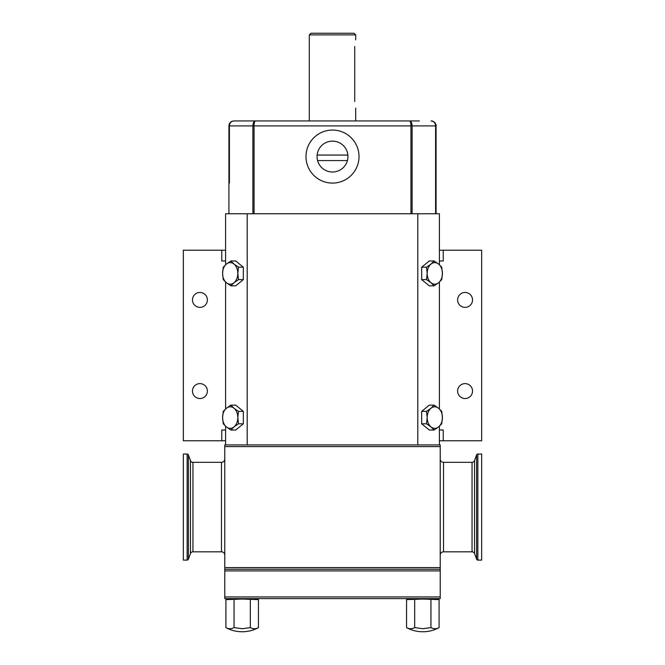 <?xml version="1.0" encoding="UTF-8"?>
<svg xmlns="http://www.w3.org/2000/svg" width="665" height="665" viewBox="0 0 665 665"><rect width="100%" height="100%" fill="white"/><g stroke="black" fill="none" stroke-linecap="round" stroke-linejoin="round"><path stroke-width="1" d="M234.005 426.905L238.494 423.796L237.821 417.578A10.773 7.614 -90 0 0 234.005 408.252A10.773 7.614 -90 0 0 226.391 408.252A10.773 7.614 -90 0 0 222.584 417.578A10.773 7.614 -90 0 0 226.391 426.905A10.773 7.614 -90 0 0 234.005 426.905A10.773 7.614 -90 0 0 237.821 417.578L238.494 411.361L234.005 408.252L230.88 405.143L226.391 408.252L223.265 411.361L222.584 417.578L223.265 423.796L226.391 426.905L230.88 430.022L234.005 426.905M230.88 430.022L235.709 430.022L243.324 423.796L243.324 411.361L235.709 405.143L230.88 405.143M243.324 423.796L238.494 423.796M243.324 411.361L238.494 411.361M439.39 264.737L439.39 213.748L417.786 213.748L417.786 444.927L247.214 444.927L247.214 213.748L225.61 213.748L225.61 264.737M247.214 444.927L224.778 444.927L224.778 567.619L440.222 567.619L440.222 598.608L224.778 598.608L224.778 567.619M225.61 282.068L225.61 408.917M225.61 426.24L225.61 444.927M417.786 213.748L247.214 213.748M439.39 282.068L439.39 408.917M439.39 426.24L439.39 444.927L417.786 444.927M224.778 446.581L440.222 446.581L440.222 444.927L439.39 444.927M440.222 446.581L440.222 567.619M440.222 569.273L224.778 569.273M224.778 570.927L440.222 570.927M440.222 596.946L224.778 596.946M229.749 598.608L225.917 599.631L242.185 599.049L258.444 599.631L258.444 627.61C255.734 629.082 253.024 629.082 250.314 627.61L242.185 628.708L234.047 627.61L242.185 628.708L250.314 627.61L242.185 628.708L250.314 627.61L250.314 599.631M251.694 599.315L252.126 599.24L251.694 599.315M256.798 599.265L254.612 598.608M245.601 599.157L243.432 599.065L245.601 599.157M236.2 599.373L236.823 599.315L236.2 599.373M234.047 599.631L234.047 627.61C231.345 629.082 228.627 629.082 225.917 627.61L225.917 599.631L227.696 599.24L226.366 599.514M252.326 628.433L253.215 628.625L252.326 628.433M231.553 628.55L232.043 628.433L231.553 628.55M234.047 627.61L242.185 628.708M410.388 598.608L406.556 599.631L422.815 599.049L439.083 599.631L439.083 627.61C436.373 629.082 433.655 629.082 430.953 627.61L422.815 628.708L414.686 627.61L422.815 628.708L430.953 627.61L422.815 628.708L430.953 627.61L430.953 599.631M432.333 599.315L432.765 599.24L432.333 599.315M437.437 599.265L435.251 598.608M426.232 599.157L424.071 599.065L426.232 599.157M416.839 599.373L417.462 599.315L416.839 599.373M414.686 599.631L414.686 627.61C411.976 629.082 409.266 629.082 406.556 627.61L406.556 599.631L408.335 599.24L407.005 599.514M432.957 628.433L433.854 628.625L432.957 628.433M412.184 628.55L412.674 628.433L412.184 628.55M414.686 627.61L422.815 628.708M224.778 459.008A3.317 3.317 0 0 1 221.47 462.325L192.95 462.325A2.652 2.652 0 0 1 190.456 460.579L188.394 454.91A1.322 1.322 0 0 0 187.148 454.037L183.349 454.037L183.349 560.096L187.148 560.096A1.322 1.322 0 0 0 188.394 559.232L190.456 553.563A2.652 2.652 0 0 1 192.95 551.817L221.47 551.817A3.317 3.317 0 0 1 224.778 555.125M440.222 459.008A3.317 3.317 0 0 0 443.53 462.325L472.05 462.325A2.652 2.652 0 0 0 474.544 460.579L476.606 454.91A1.322 1.322 0 0 1 477.852 454.037L481.651 454.037L481.651 560.096L477.852 560.096A1.322 1.322 0 0 1 476.606 559.232L474.544 553.563A2.652 2.652 0 0 0 472.05 551.817L443.53 551.817A3.317 3.317 0 0 0 440.222 555.125M436.074 213.748L436.074 125.909L435.558 123.707M359.017 156.574A26.517 26.517 0 0 1 332.5 183.083A26.517 26.517 0 0 1 305.983 156.574A26.517 26.517 0 0 1 332.5 130.057A26.517 26.517 0 0 1 359.017 156.574M228.926 213.748L228.926 125.909C229.167 122.942 230.83 121.288 233.897 120.939L419.366 120.939M228.926 183.083L228.926 130.057M229.159 124.397L230.73 122.077M232.193 121.246L233.897 120.939C231.129 121.288 229.633 122.942 229.408 125.909L252.883 125.909C253.008 122.942 253.855 121.288 255.427 120.939C254.579 121.288 254.121 122.942 254.055 125.909L410.945 125.909C410.879 122.942 410.421 121.288 409.574 120.939C411.145 121.288 411.992 122.942 412.117 125.909L435.592 125.909C435.367 122.942 433.871 121.288 431.103 120.939L433.015 121.321M435.425 123.457L435.018 122.842M435.001 122.834L433.248 121.429M436.074 125.909C435.833 122.942 434.17 121.288 431.103 120.939C434.037 120.614 436.697 124.729 436.074 125.909L435.592 125.909L435.592 213.748M337.82 142.077L336.798 141.745M336.681 141.712L335.734 141.479M334.661 141.288L333.581 141.171M331.419 141.171L330.339 141.288M329.266 141.479L328.319 141.712M328.202 141.745L327.18 142.077M317.064 156.574A15.436 15.436 0 0 1 332.5 141.13A15.436 15.436 0 0 1 347.936 156.574A15.436 15.436 0 0 1 332.5 172.011A15.436 15.436 0 0 1 317.064 156.574M225.61 260.971L221.753 260.971L221.753 250.206L225.61 250.206M221.753 250.206L183.349 250.206L183.349 440.779L221.753 440.779L221.753 430.006L225.61 430.006M207.38 391.062A7.456 7.456 0 0 1 199.924 398.526A7.456 7.456 0 0 1 192.468 391.062A7.456 7.456 0 0 1 199.924 383.605A7.456 7.456 0 0 1 207.38 391.062M207.38 299.915A7.456 7.456 0 0 1 199.924 307.38A7.456 7.456 0 0 1 192.468 299.915A7.456 7.456 0 0 1 199.924 292.459A7.456 7.456 0 0 1 207.38 299.915M221.753 440.779L225.61 440.779M439.39 430.006L443.247 430.006L443.247 440.779L439.39 440.779M443.247 440.779L481.651 440.779L481.651 250.206L443.247 250.206L443.247 260.971L439.39 260.971M457.62 299.915A7.456 7.456 0 0 1 465.076 292.459A7.456 7.456 0 0 1 472.532 299.915A7.456 7.456 0 0 1 465.076 307.38A7.456 7.456 0 0 1 457.62 299.915M457.62 391.062A7.456 7.456 0 0 1 465.076 383.605A7.456 7.456 0 0 1 472.532 391.062A7.456 7.456 0 0 1 465.076 398.526A7.456 7.456 0 0 1 457.62 391.062M443.247 250.206L439.39 250.206M434.12 405.143L429.291 405.143L421.676 411.361L421.676 423.796L429.291 430.022L434.12 430.022L438.609 426.905L441.735 423.796L442.416 417.578L441.735 411.361L438.609 408.252L434.12 405.143L430.995 408.252L426.506 411.361L427.179 417.578L426.506 423.796L430.995 426.905L434.12 430.022M421.676 411.361L426.506 411.361M421.676 423.796L426.506 423.796M427.179 417.578A10.773 7.614 90 0 0 430.995 426.905A10.773 7.614 90 0 0 438.609 426.905A10.773 7.614 90 0 0 442.416 417.578A10.773 7.614 90 0 0 438.609 408.252A10.773 7.614 90 0 0 430.995 408.252A10.773 7.614 90 0 0 427.179 417.578M434.12 260.963L429.291 260.963L421.676 267.189L421.676 279.624L429.291 285.842L434.12 285.842L438.609 282.733L441.735 279.624L442.416 273.406L441.735 267.189L438.609 264.072L434.12 260.963L430.995 264.072L426.506 267.189L427.179 273.406L426.506 279.624L430.995 282.733L434.12 285.842M421.676 267.189L426.506 267.189M421.676 279.624L426.506 279.624M427.179 273.406A10.773 7.614 90 0 0 430.995 282.733A10.773 7.614 90 0 0 438.609 282.733A10.773 7.614 90 0 0 442.416 273.406A10.773 7.614 90 0 0 438.609 264.072A10.773 7.614 90 0 0 430.995 264.072A10.773 7.614 90 0 0 427.179 273.406M230.88 285.842L235.709 285.842L243.324 279.624L243.324 267.189L235.709 260.963L230.88 260.963L226.391 264.072L223.265 267.189L222.584 273.406L223.265 279.624L226.391 282.733L230.88 285.842L234.005 282.733L238.494 279.624L237.821 273.406L238.494 267.189L234.005 264.072L230.88 260.963M243.324 267.189L238.494 267.189M243.324 279.624L238.494 279.624M222.584 273.406A10.773 7.614 -90 0 0 226.391 282.733A10.773 7.614 -90 0 0 234.005 282.733A10.773 7.614 -90 0 0 237.821 273.406A10.773 7.614 -90 0 0 234.005 264.072A10.773 7.614 -90 0 0 226.391 264.072A10.773 7.614 -90 0 0 222.584 273.406M354.736 46.508C355.792 37.955 355.792 37.955 354.736 46.508L354.736 101.529C355.792 110.074 355.792 110.074 354.736 101.529C355.792 110.074 355.792 110.074 354.736 101.529M355.7 34.904L354.046 33.25L310.954 33.25L309.3 34.904L355.7 34.904L355.7 39.875M317.139 155.053L347.862 155.053M347.413 160.556L317.587 160.556M221.47 462.325L221.47 551.817M192.95 462.325L192.95 551.817M190.456 460.579L190.456 553.563M188.394 454.91L188.394 559.232M187.148 454.037L187.148 560.096M443.53 462.325L443.53 551.817M472.05 462.325L472.05 551.817M474.544 460.579L474.544 553.563M476.606 454.91L476.606 559.232M477.852 454.037L477.852 560.096M228.926 125.909L229.408 125.909L229.408 183.083M229.408 130.057L229.408 125.918M412.117 213.748L412.117 125.909L410.945 125.909L410.945 213.748M254.055 213.748L254.055 125.909L252.883 125.909L252.883 213.748M225.917 627.61C230.913 630.345 236.266 631.725 241.96 631.75L241.96 631.75C236.266 631.725 230.913 630.345 225.917 627.61M242.185 631.75L242.401 631.75C248.103 631.725 253.448 630.345 258.444 627.61C253.448 630.345 248.103 631.725 242.401 631.75L242.185 631.75M406.556 627.61C411.552 630.345 416.897 631.725 422.599 631.75L422.599 631.75C416.897 631.725 411.552 630.345 406.556 627.61M422.815 631.75L423.04 631.75C428.734 631.725 434.087 630.345 439.083 627.61C434.087 630.345 428.734 631.725 423.04 631.75L422.815 631.75M231.412 121.604L231.985 121.321M355.7 108.154L355.7 120.939M309.3 34.904L309.3 120.939"/></g></svg>
